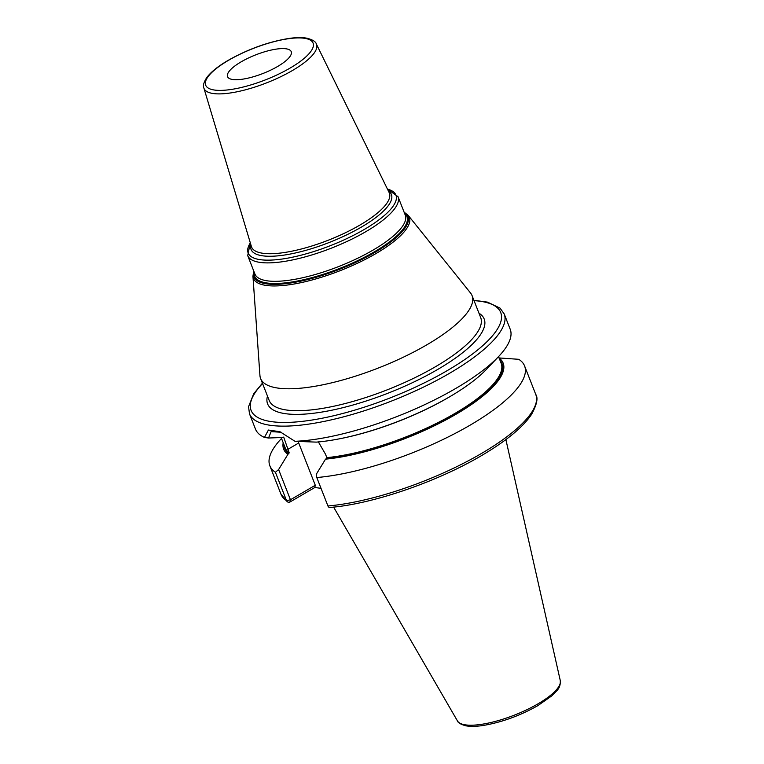 <?xml version="1.0" encoding="UTF-8"?>
<svg xmlns="http://www.w3.org/2000/svg" width="764" height="764" viewBox="0 0 764 764"><rect width="100%" height="100%" fill="white"/><g stroke="black" fill="none" stroke-linecap="round" stroke-linejoin="round"><path stroke-width="1.15" d="M321.014 488.311L314.787 487.518L289.948 502.015A2.741 2.559 -56.6 0 1 286.557 500.706L275.412 472.267L278.612 469.535L287.904 454.36A117.876 34.428 -21.4 0 1 283.186 442.719M498.644 356.492L486.439 369.356A117.876 34.428 158.6 0 1 316.315 442.117L294.99 441.305A136.804 39.957 -21.4 0 0 455.745 388.446A136.804 39.957 -21.4 0 0 498.644 356.492A136.804 39.957 -21.4 0 0 510.209 329.255L504.221 313.975A136.804 39.957 158.6 0 1 449.757 373.166A136.804 39.957 -21.4 0 1 249.484 413.811L255.472 429.091A136.804 39.957 -21.4 0 0 264.459 437.428L268.546 438.02L283.797 437.428L289.203 452.851L287.904 454.36M500.038 360.398A116.653 34.074 158.6 0 1 452.154 416.017A116.653 34.074 158.6 0 1 326.524 458.572L325.54 459.145A117.876 34.428 -21.4 0 0 455.927 414.317A117.876 34.428 -21.4 0 0 499.131 358.096M281.515 438.46L281.419 438.565A136.804 39.957 -21.4 0 0 269.854 465.792A136.804 39.957 -21.4 0 0 275.412 472.267M316.793 477.538L327.937 505.969A136.804 39.957 158.6 0 0 470.204 459.785A136.804 39.957 158.6 0 0 535.736 394.396L524.591 365.956A136.804 39.957 -21.4 0 1 459.059 431.345A136.804 39.957 -21.4 0 1 316.793 477.538L316.239 474.32L325.54 459.145M524.591 365.956A136.804 39.957 -21.4 0 0 518.756 359.309L498.921 357.934M326.524 458.572L326.839 457.636L325.464 454.141L318.311 441.812M283.1 437.199L283.797 437.428A115.966 33.874 158.6 0 1 283.329 437.113M298.199 441.611A35.306 15.92 -120.3 0 0 298.724 442.996L315.293 485.264L290.454 499.761L278.612 469.535M268.546 438.02L271.105 431.612L281.2 432.262M327.937 505.969A2.741 1.862 85.1 0 0 329.781 507.468C373.462 504.106 441.143 480.47 485.703 453.09C508.031 439.501 523.311 426.618 531.524 414.451C536.882 404.605 538.286 397.929 535.736 394.396M289.948 502.015L290.454 499.761L286.557 500.706A136.804 39.957 158.6 0 1 280.999 494.232L269.854 465.792M315.293 485.264L314.787 487.518M264.459 437.428L268.393 430.046L279.92 431.698L294.99 441.305M259.941 375.544A113.569 33.167 -21.4 0 0 260.6 378.533A113.569 33.167 -21.4 0 0 426.875 344.793A113.569 33.167 158.6 0 0 472.085 295.649A113.569 33.167 158.6 0 0 470.548 293.013L408.186 215.362A83.715 24.448 158.6 0 1 375.993 253.533A83.715 24.448 158.6 0 1 295.735 283.711A83.715 24.448 158.6 0 1 252.941 276.205L259.941 375.544M277.618 66.478A34.208 9.989 158.6 0 1 227.538 76.639A34.208 9.989 158.6 0 1 241.157 61.836A34.208 9.989 158.6 0 1 291.237 51.675A34.208 9.989 158.6 0 1 277.618 66.478M457.426 720.882C457.951 722.754 460.749 724.396 465.801 725.8C470.481 726.659 476.402 726.535 483.574 725.418C502.043 722.219 520.141 715.629 537.856 705.63L551.837 695.842C556.985 690.188 560.614 688.841 560.279 680.571A55.285 16.149 158.6 0 1 538.057 703.806A55.285 16.149 -21.4 0 1 457.426 720.882L333.61 507.095M288.887 453.778A116.653 34.074 158.6 0 1 284.093 445.03M289.203 452.851A115.966 33.874 158.6 0 1 285.201 447.847L281.248 437.772M498.548 356.597L501.146 363.225A115.966 33.874 158.6 0 1 446.615 418.099A115.966 33.874 158.6 0 1 326.839 457.636M454.647 393.794A115.966 33.874 158.6 0 1 340.085 438.689M298.724 442.996L287.837 449.347M262.568 383.528A134.063 39.155 -21.4 0 0 294.379 422.091A134.063 39.155 -21.4 0 0 447.341 370.55A134.063 39.155 158.6 0 0 474.052 300.644M267.486 396.077A116.309 33.969 -21.4 0 0 320.355 412.302A116.309 33.969 -21.4 0 0 437.877 369.346A116.309 33.969 -21.4 0 0 478.971 313.202M260.6 378.533L269.195 400.46A113.569 33.167 -21.4 0 0 435.47 366.72A113.569 33.167 -21.4 0 0 480.69 317.585L472.085 295.649M404.185 212.373A82.713 24.162 158.6 0 1 375.009 252.33A82.713 24.162 158.6 0 1 291.37 282.89A82.713 24.162 158.6 0 1 253.849 271.287M254.164 272.099A81.824 23.904 -21.4 0 0 293.462 281.744A81.824 23.904 -21.4 0 0 374.36 251.814A81.824 23.904 -21.4 0 0 404.5 213.185M373.118 250.057A80.736 23.579 -21.4 0 0 405.264 215.123L398.034 196.692A80.736 23.579 158.6 0 1 365.899 231.626A80.736 23.579 158.6 0 1 247.708 255.606L254.928 274.037A80.736 23.579 -21.4 0 0 373.118 250.057M387.463 189.128A79.36 23.178 158.6 0 1 364.342 229.42A79.36 23.178 158.6 0 1 279.022 259.445A79.36 23.178 158.6 0 1 250.325 242.876M250.898 244.795A75.35 22.003 -21.4 0 0 285.726 254.842A75.35 22.003 -21.4 0 0 361.391 227.089A75.35 22.003 -21.4 0 0 388.351 190.933M251.423 246.562A73.984 21.612 -21.4 0 0 359.911 225.074A73.984 21.612 -21.4 0 0 389.162 192.585L316.334 43.968A60.404 17.639 158.6 0 1 292.459 70.498A60.404 17.639 158.6 0 1 203.883 88.041L251.423 246.562M228.646 60.241A57.682 16.846 158.6 0 1 303.843 38.2A57.682 16.846 158.6 0 1 290.119 68.063A57.682 16.846 158.6 0 1 214.923 90.104A57.682 16.846 158.6 0 1 228.646 60.241M560.279 680.571L505.883 439.587M287.493 501.862L280.999 494.232M249.484 413.811L248.558 406.677L253.696 393.766L262.424 383.165M504.221 313.975L500.048 308.121L487.508 302.133L473.909 300.281M404.089 212.125L408.186 215.362M253.753 271.039L252.941 276.205M250.306 242.828L247.708 255.606M387.443 189.09L398.034 196.692M203.883 88.041C202.766 85.94 203.692 82.493 206.672 77.68C210.864 72.055 218.046 66.267 228.226 60.318C247.956 49.202 268.021 41.934 288.42 38.525C295.954 37.407 302.181 37.312 307.109 38.238C312.715 39.776 315.79 41.686 316.334 43.968"/></g></svg>
